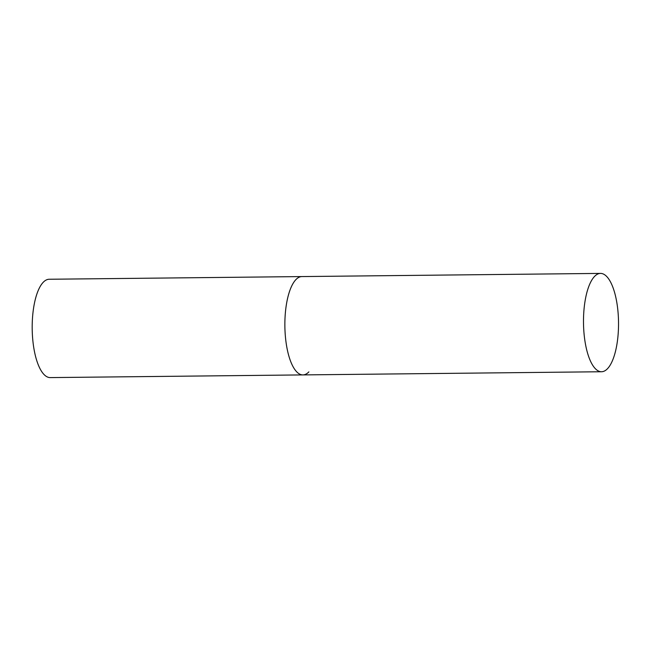 <?xml version="1.0" encoding="UTF-8"?>
<svg xmlns="http://www.w3.org/2000/svg" width="651" height="651" viewBox="0 0 651 651"><rect width="100%" height="100%" fill="white"/><g stroke="black" fill="none" stroke-linecap="round" stroke-linejoin="round"><path stroke-width="0.98" d="M286.106 342.743A49.175 17.52 89.4 0 0 302.91 374.911A49.175 17.52 -90.6 0 1 285.228 334.468A49.175 17.52 -90.6 0 1 295.904 279.605A49.175 17.52 -90.6 0 1 301.869 276.577A49.175 17.52 89.4 0 0 286.106 342.743M584.728 339.57A49.175 17.52 89.4 0 0 601.532 371.745A49.175 17.52 89.4 0 0 617.294 305.579A49.175 17.52 89.4 0 0 600.491 273.404A49.175 17.52 89.4 0 0 584.728 339.57M308.875 371.884A49.175 17.52 -90.6 0 1 302.91 374.911L50.233 377.596A49.175 17.52 -90.6 0 1 32.55 337.153A49.175 17.52 -90.6 0 1 43.226 282.29A49.175 17.52 -90.6 0 1 49.191 279.255L600.491 273.404M302.91 374.911L601.532 371.745"/></g></svg>
